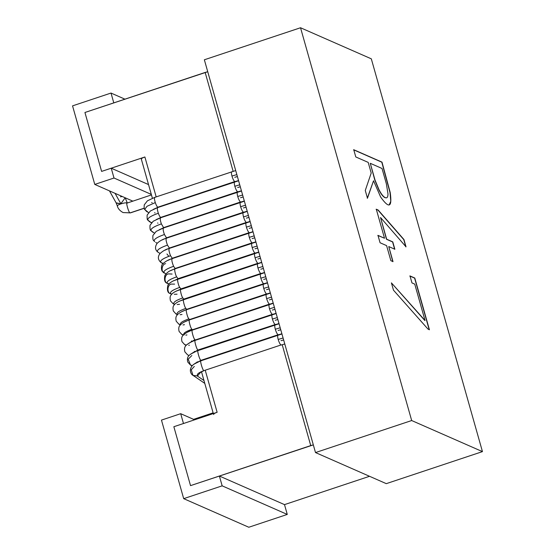 <?xml version="1.0" encoding="UTF-8"?>
<svg xmlns="http://www.w3.org/2000/svg" width="555" height="555" viewBox="0 0 555 555"><rect width="100%" height="100%" fill="white"/><g stroke="black" fill="none" stroke-linecap="round" stroke-linejoin="round"><path stroke-width="0.83" d="M411.678 420.537L482.455 451.617L371.309 58.83L300.532 27.75L411.678 420.537L315.504 452.568L386.28 483.648L482.455 451.617L411.678 420.537L300.532 27.75L204.358 59.78L315.504 452.568L411.678 420.537M393.009 261.613L390.859 260.67L386.599 245.622L380.071 242.757L377.983 235.382L384.511 238.248L376.297 209.214L378.163 210.033L403.95 239.531L406.017 246.829L380.536 217.532L386.662 239.191L392.773 241.876L394.862 249.25L388.75 246.566L393.009 261.613M373.529 180.777L367.465 198.218L365.273 190.462L371.205 173.035L368.194 162.393L355.79 156.947L353.743 149.725L381.993 162.129L390.2 192.488C392.316 207.473 389.124 208.985 380.633 197.011L373.529 180.777M414.793 278.034L429.417 329.719L428.009 329.101L393.488 290.182L391.407 282.877L425.033 320.471L414.752 284.139L411.97 282.918L409.992 275.925L414.793 278.034M300.532 27.75L371.309 58.83L482.455 451.617L386.28 483.648L315.504 452.568L204.358 59.78L300.532 27.75M367.278 198.281L373.418 181.097M389.145 204.906L390.782 201.271L390.005 192.557L381.798 162.192L353.556 149.788M386.53 197.823L385.031 197.691C383.193 196.845 381.139 194.257 378.885 189.935L374.791 180.014L370.324 163.475M382.02 168.463L370.275 163.309L374.986 179.952L379.079 189.872C381.334 194.195 383.38 196.782 385.225 197.629C387.036 198.447 387.959 197.205 387.994 193.917L386.363 183.816L382.02 168.463M403.95 239.531L377.969 210.095L403.95 239.531M392.815 261.676L388.798 246.732M394.667 249.313L392.586 241.945L386.467 239.26L380.654 217.955M405.823 246.892L403.762 239.594L377.969 210.095L376.11 209.284M384.275 238.144L377.788 235.445M424.839 320.533L391.407 282.877M429.223 329.781L414.599 278.097L409.798 275.995M109.474 190.878L116.092 202.811L120.9 203.886C123.89 202.963 125.964 202.637 127.13 202.908L127.372 203.04C125.201 200.556 128.968 213.869 130.154 212.863L123.05 212.558L130.154 212.863L144.182 208.187L130.154 212.863C128.968 213.869 125.201 200.556 127.372 203.04L127.13 202.908C125.964 202.637 123.89 202.963 120.9 203.886C118.09 204.892 116.959 205.634 117.507 206.113C116.959 205.634 118.09 204.892 120.9 203.886L116.272 203.081M116.092 202.811L117.313 205.926C117.417 206.162 117.861 209.728 123.05 212.558L130.404 212.884L144.21 208.292M120.837 203.727L115.072 193.341L120.837 203.727L125.201 197.788L120.837 203.727M193.182 375.485L197.247 375.936L203.976 380.529L197.247 375.936L193.029 375.381L204.788 383.394M192.925 375.312L191.267 369.79L194.312 366.418M280.99 344.981L204.046 370.608L280.99 344.981C280.046 344.294 279.109 342.456 278.18 339.452C277.438 336.531 277.445 335.102 278.208 335.164C277.445 335.102 277.438 336.531 278.18 339.452L283.085 337.995L278.18 339.452C279.109 342.456 280.046 344.294 280.99 344.981L204.046 370.608C198.524 372.634 196.394 374.354 197.656 375.784L200.778 372.121L197.656 375.784C196.394 374.354 198.524 372.634 204.046 370.608L199.862 372.724L200.237 372.183M190.351 364.947L192.307 365.572L190.469 365.017L188.194 359.196L191.85 355.512M278.097 334.769L201.16 360.396L278.097 334.769C277.153 334.082 276.224 332.237 275.294 329.24C274.545 326.319 274.552 324.89 275.322 324.952C274.552 324.89 274.545 326.319 275.294 329.24L280.192 327.783L275.294 329.24C276.224 332.237 277.153 334.082 278.097 334.769L201.028 360.327L193.764 364.281L201.423 360.417M198.267 350.184L190.344 354.319L198.003 350.004L275.211 324.557L198.267 350.184M275.211 324.557C274.267 323.87 273.331 322.025 272.401 319.028C271.659 316.107 271.666 314.678 272.429 314.74C271.666 314.678 271.659 316.107 272.401 319.028L277.306 317.571L272.401 319.028C273.331 322.025 274.267 323.87 275.211 324.557L198.524 350.212L193.813 352.342M184.399 344.419L186.327 345.127L184.6 344.537M195.381 339.972L194.972 339.646L186.959 344.516L194.972 339.646L195.381 339.972L272.318 314.345L195.381 339.972M272.318 314.345C271.374 313.658 270.445 311.813 269.515 308.816C268.766 305.895 268.773 304.466 269.543 304.528C268.773 304.466 268.766 305.895 269.515 308.816L274.413 307.359L269.515 308.816C270.445 311.813 271.374 313.658 272.318 314.345L195.631 339.993L190.92 342.13M181.471 334.179L183.434 334.908L181.707 334.325M192.488 329.76L191.926 329.254C185.315 331.647 182.713 333.541 184.135 334.949C182.713 333.541 185.315 331.647 191.926 329.254L192.488 329.76L269.432 304.133L192.488 329.76M269.432 304.133C268.488 303.446 267.552 301.601 266.622 298.604C265.873 295.683 265.887 294.254 266.65 294.317C265.887 294.254 265.873 295.683 266.622 298.604L271.52 297.147L266.622 298.604C267.552 301.601 268.488 303.446 269.432 304.133L192.745 329.781L188.034 331.918M178.571 323.96L180.548 324.696L178.821 324.113M189.602 319.548L188.88 318.834C182.033 321.303 179.348 323.274 180.812 324.724C179.348 323.274 182.033 321.303 188.88 318.834L189.602 319.548L266.539 293.921L189.602 319.548M266.539 293.921C265.595 293.234 264.659 291.389 263.736 288.392C262.987 285.471 262.994 284.042 263.757 284.104C262.994 284.042 262.987 285.471 263.736 288.392L268.634 286.935L263.736 288.392C264.659 291.389 265.595 293.234 266.539 293.921L189.852 319.569L185.141 321.706M175.692 313.755L177.496 314.463C175.984 312.958 178.759 310.932 185.821 308.379C184.232 306.658 182.345 297.806 183.927 299.513C182.345 297.806 184.232 306.658 185.821 308.379L186.709 309.336L263.646 283.709C262.709 283.022 261.773 281.177 260.843 278.18C260.094 275.252 260.108 273.823 260.871 273.886C260.108 273.823 260.094 275.252 260.843 278.18L265.741 276.723L260.843 278.18C261.773 281.177 262.709 283.022 263.646 283.709L186.709 309.336L185.821 308.379C178.759 310.932 175.984 312.958 177.496 314.463L175.928 313.901M263.646 283.709L186.966 309.357L182.255 311.494M174.194 304.161L172.841 303.571L174.194 304.161C172.633 302.614 175.491 300.526 182.768 297.896C175.491 300.526 172.633 302.614 174.194 304.161M183.816 299.124L182.768 297.896L183.816 299.124L260.76 273.497L183.816 299.124M260.76 273.497C259.816 272.81 258.88 270.965 257.957 267.968C257.208 265.04 257.215 263.611 257.978 263.674C257.215 263.611 257.208 265.04 257.957 267.968L262.855 266.504L257.957 267.968C258.88 270.965 259.816 272.81 260.76 273.497L184.073 299.145L179.362 301.282M170.01 293.394L170.891 293.824C169.289 292.235 172.23 290.085 179.709 287.386C178.141 285.117 176.733 277.632 178.148 279.089C176.733 277.632 178.141 285.117 179.709 287.386L180.93 288.905L257.867 263.285C256.93 262.598 255.994 260.753 255.064 257.749C254.315 254.828 254.322 253.399 255.092 253.462C254.322 253.399 254.315 254.828 255.064 257.749L259.962 256.292L255.064 257.749C255.994 260.753 256.93 262.598 257.867 263.285L180.93 288.905L179.709 287.386C172.23 290.085 169.289 292.235 170.891 293.824L171.877 294.06L170.891 293.824C166.673 293.428 167.159 284.417 171.412 284.091L174.589 284.111M167.61 283.445C165.966 281.815 168.977 279.616 176.643 276.848C175.116 274.378 173.923 267.538 175.262 268.877C173.923 267.538 175.116 274.378 176.643 276.848L178.037 278.693L254.981 253.073C254.037 252.386 253.101 250.541 252.171 247.537C251.429 244.616 251.436 243.187 252.199 243.25C251.436 243.187 251.429 244.616 252.171 247.537L257.076 246.08L252.171 247.537C253.101 250.541 254.037 252.386 254.981 253.073L178.037 278.693L176.643 276.848C168.977 279.616 165.966 281.815 167.61 283.445L168.991 283.848L167.61 283.445C163.669 282.668 164.474 274.239 168.526 273.879L172.092 274.059M254.981 253.073L178.294 278.721L173.583 280.858M164.342 273.039C162.664 271.367 165.744 269.12 173.583 266.289C171.807 261.821 171.405 259.282 172.369 258.665C171.405 259.282 171.807 261.821 173.583 266.289L175.151 268.481L252.088 242.861C251.144 242.174 250.215 240.329 249.285 237.325C248.536 234.404 248.543 232.975 249.313 233.038C248.543 232.975 248.536 234.404 249.285 237.325L254.183 235.868L249.285 237.325C250.215 240.329 251.144 242.174 252.088 242.861L175.151 268.481L173.583 266.289C165.744 269.12 162.664 271.367 164.342 273.039C160.707 271.908 161.789 264.062 165.633 263.667M252.088 242.861L175.401 268.509L170.697 270.646M162.976 263.68L161.096 262.591C159.382 260.892 162.525 258.595 170.524 255.709C168.873 251.359 168.526 248.938 169.483 248.453C168.526 248.938 168.873 251.359 170.524 255.709L172.258 258.269L249.202 232.649C248.258 231.962 247.322 230.117 246.392 227.113C245.65 224.192 245.657 222.763 246.42 222.826C245.657 222.763 245.65 224.192 246.392 227.113L251.297 225.656L246.392 227.113C247.322 230.117 248.258 231.962 249.202 232.649L172.258 258.269L170.524 255.709C162.525 258.595 159.382 260.892 161.096 262.591L163.212 263.424L161.415 262.799M157.87 252.116C156.128 250.388 159.327 248.05 167.464 245.109C165.945 240.905 165.647 238.615 166.59 238.241C165.647 238.615 165.945 240.905 167.464 245.109L169.372 248.057L246.309 222.43C245.365 221.743 244.436 219.905 243.506 216.901C242.757 213.98 242.764 212.551 243.534 212.614C242.764 212.551 242.757 213.98 243.506 216.901L248.404 215.444L243.506 216.901C244.436 219.905 245.365 221.743 246.309 222.43L169.372 248.057L167.464 245.109C159.327 248.05 156.128 250.388 157.87 252.116L160.083 253.469M246.309 222.43L169.622 248.085L164.911 250.222M155.698 242.417L157.19 243.256M166.479 237.845L164.412 234.494C156.149 237.484 152.903 239.857 154.672 241.612C152.903 239.857 156.149 237.484 164.412 234.494L166.479 237.845L243.423 212.218L166.479 237.845M243.423 212.218C242.479 211.531 241.543 209.693 240.613 206.689C239.864 203.768 239.878 202.339 240.641 202.402C239.878 202.339 239.864 203.768 240.613 206.689L245.511 205.232L240.613 206.689C241.543 209.693 242.479 211.531 243.423 212.218L166.736 237.873L162.025 240.01M153.229 232.413L152.618 232.087M152.521 232.018L151.043 230.707L154.304 233.044M163.593 227.633L161.366 223.873C152.993 226.898 149.704 229.298 151.501 231.081C149.704 229.298 152.993 226.898 161.366 223.873L163.593 227.633L240.53 202.006L163.593 227.633M240.53 202.006C239.587 201.319 238.65 199.481 237.727 196.477C236.978 193.556 236.985 192.127 237.748 192.19C236.985 192.127 236.978 193.556 237.727 196.477L242.625 195.02L237.727 196.477C238.65 199.481 239.587 201.319 240.53 202.006L163.843 227.661L159.132 229.798M150.405 222.236L151.647 222.576L149.566 221.764L147.838 220.064L151.411 222.832M160.7 217.421C159.979 216.97 159.181 215.576 158.321 213.238C149.864 216.297 146.541 218.725 148.358 220.522C146.541 218.725 149.864 216.297 158.321 213.238C159.181 215.576 159.979 216.97 160.7 217.421L237.637 191.794L160.7 217.421M237.637 191.794C236.701 191.107 235.764 189.262 234.834 186.265C234.085 183.344 234.099 181.915 234.862 181.978C234.099 181.915 234.085 183.344 234.834 186.265L239.732 184.808L234.834 186.265C235.764 189.262 236.701 191.107 237.637 191.794L160.957 217.449L156.246 219.579M147.575 212.045L146.68 211.552M146.617 211.51L144.682 209.408L147.054 206.266L155.289 202.603L147.054 206.266L144.682 209.408L148.525 212.62M157.807 207.209C157.023 206.689 156.177 205.156 155.289 202.603C156.177 205.156 157.023 206.689 157.807 207.209L234.751 181.582L157.807 207.209M234.751 181.582C233.808 180.895 232.871 179.05 231.948 176.053C231.199 173.132 231.206 171.703 231.969 171.766C231.206 171.703 231.199 173.132 231.948 176.053L236.846 174.596L231.948 176.053C232.871 179.05 233.808 180.895 234.751 181.582L158.064 207.237L153.353 209.367M237.401 176.566L234.779 177.295M155.032 197.386C154.193 197.434 154.276 199.176 155.289 202.603C154.276 199.176 154.193 197.434 155.032 197.386M152.188 202.742L151.668 202.492M240.294 186.778L237.665 187.507M157.925 207.598C157.051 207.716 157.183 209.596 158.321 213.238C157.183 209.596 157.051 207.716 157.925 207.598M155.074 212.953L154.616 212.725M243.18 196.99L240.558 197.719M160.811 217.817C159.916 218.004 160.097 220.023 161.366 223.873C160.097 220.023 159.916 218.004 160.811 217.817M157.967 223.166L157.571 222.971M246.073 207.202L243.444 207.931M163.704 228.029C162.781 228.306 163.017 230.457 164.412 234.494C163.017 230.457 162.781 228.306 163.704 228.029M248.959 217.414L246.337 218.143M251.852 227.626L249.223 228.355M254.738 237.838L252.116 238.574M257.631 248.05L255.009 248.786M260.524 258.262L257.895 258.998M263.41 268.474L260.788 269.21M181.041 289.301C179.542 287.719 181.18 295.877 182.768 297.896C181.18 295.877 179.542 287.719 181.041 289.301M174.305 294.303L177.073 294.199M266.303 278.693L263.674 279.422M177.191 304.515L179.542 304.32M269.189 288.905L266.567 289.634M186.82 309.725C185.141 307.893 187.306 317.46 188.88 318.834C187.306 317.46 185.141 307.893 186.82 309.725M180.084 314.727L182.005 314.484M272.082 299.117L269.452 299.846M189.713 319.937C187.937 317.973 190.393 328.276 191.926 329.254C190.393 328.276 187.937 317.973 189.713 319.937M182.977 324.939L184.468 324.682M274.968 309.329L272.345 310.058M192.599 330.149C190.733 328.054 193.487 339.098 194.972 339.646C193.487 339.098 190.733 328.054 192.599 330.149M185.863 335.151L186.924 334.922M277.861 319.541L275.231 320.27M195.492 340.361C193.522 338.134 196.602 349.934 198.003 350.004C196.602 349.934 193.522 338.134 195.492 340.361M188.755 345.363L189.387 345.196M280.747 329.753L278.124 330.482M198.378 350.58C196.31 348.221 199.724 360.771 201.028 360.327C199.724 360.771 196.31 348.221 198.378 350.58M283.64 339.965L281.017 340.694M201.271 360.792C199.092 358.308 202.859 371.614 204.046 370.608C202.859 371.614 199.092 358.308 201.271 360.792L201.014 360.764C197.552 362.144 196.408 362.11 192.425 365.447C188.18 370.546 191.565 374.847 193.05 375.402M197.247 375.936L197.656 375.784L197.247 375.936M120.442 196.845L122.26 196.498M313.325 444.881L190.531 485.632L310.745 445.596L282.197 344.704L310.745 445.596L313.325 444.881M284.5 504.62L369.533 476.294L284.5 504.62L219.385 476.023L284.5 504.62L287.275 514.436L222.16 485.847L183.691 498.654L161.463 420.1L180.694 413.69L183.476 423.514L173.854 426.719L190.531 485.632L173.854 426.719L217.137 412.303L173.854 426.719L190.531 485.632L219.385 476.023L222.16 485.847L287.275 514.436L284.5 504.62M233.128 171.287L205.156 72.448L84.936 112.485L101.614 171.405L144.89 156.989L156.184 196.893L144.89 156.989L101.614 171.405L84.936 112.485L207.736 71.734L205.156 72.448L233.128 171.287M205.253 370.317L217.137 412.303C214.327 413.308 213.196 414.051 213.744 414.523C213.196 414.051 214.327 413.308 217.137 412.303L205.253 370.317M141.497 159.209C140.949 158.737 142.08 157.995 144.89 156.989C142.08 157.995 140.949 158.737 141.497 159.209M194.611 419.802L180.694 413.69L194.611 419.802M248.806 527.25L183.691 498.654L248.806 527.25L287.275 514.436L248.806 527.25M219.385 476.023L190.531 485.632L173.854 426.719L183.476 423.514L180.694 413.69L161.463 420.1L183.691 498.654L222.16 485.847L219.385 476.023M113.789 102.876L84.936 112.485L101.614 171.405L111.229 168.2L148.532 184.579L111.229 168.2L114.004 178.016L151.307 194.396L114.004 178.016L94.773 184.426L132.798 201.125L94.773 184.426L72.545 105.866L111.014 93.053L124.931 99.165L111.014 93.053L113.789 102.876L111.014 93.053L72.545 105.866L94.773 184.426L114.004 178.016L111.229 168.2L101.614 171.405L84.936 112.485L113.789 102.876M151.453 194.909L127.234 203.033M281.239 345.009L284.777 343.982M279.054 323.752L198.128 350.552C195.325 351.232 192.384 352.8 189.297 355.249C187.5 356.789 186.986 359.05 187.763 362.047L190.414 364.982L192.016 365.891M201.409 360.424L196.699 362.554M196.782 362.477L197.233 361.825M278.353 334.797L281.885 333.77M276.161 313.54L195.235 340.34C192.418 340.999 189.415 342.629 186.23 345.231C184.551 346.75 184.107 348.97 184.891 351.877L187.521 354.77L188.984 355.595M193.959 352.196L194.458 351.377M275.46 324.585L278.999 323.558M273.275 303.328L192.342 330.128C189.456 330.808 186.411 332.48 183.219 335.151C181.651 336.587 181.242 338.765 182.005 341.679L184.628 344.558L186.091 345.383M191.066 341.984L191.676 340.902M272.574 314.373L276.106 313.346M270.382 293.116L189.456 319.916C187.118 320.686 182.838 322.226 180.208 325.084C178.752 326.416 178.384 328.546 179.119 331.467L181.742 334.346L183.199 335.171M269.681 304.161L273.22 303.134M267.496 282.904L186.563 309.704C184.378 310.391 179.674 312.139 177.198 315.018C175.852 316.246 175.526 318.32 176.219 321.241L178.849 324.134L180.313 324.959M266.795 293.949L270.327 292.915M264.603 272.692L179.598 301.087C176.865 302.392 175.061 303.682 174.187 304.959C172.959 306.076 172.674 308.087 173.32 310.994L175.963 313.922L177.42 314.747M263.902 283.737L267.434 282.703M261.71 262.48L176.712 290.875C173.916 292.194 172.071 293.539 171.176 294.913C170.052 295.891 169.816 297.868 170.447 300.831L173.07 303.71L174.534 304.535M261.017 273.525L264.548 272.491M258.824 252.268L173.819 280.663C173.673 280.636 168.748 283.071 167.818 285.457C166.909 290.293 167.7 292.978 170.184 293.498L171.641 294.323M261.655 262.279L181.187 288.933L176.476 291.07M255.931 242.056L175.005 268.849C171.537 270.327 168.512 270.486 164.87 275.356C164.002 280.074 164.807 282.717 167.291 283.286L168.755 284.111M255.231 253.094L258.769 252.067M165.862 273.899L162.435 271.339C161.671 271.749 160.457 265.262 162.934 263.729C165.563 261.294 168.623 259.601 172.119 258.637L253.045 231.844M252.345 242.882L255.876 241.855M166.951 254.003L168.408 255.772M252.99 231.643L172.515 258.297L167.804 260.434M246.566 222.458L250.097 221.431M243.673 212.246L247.211 211.219M240.787 202.034L244.318 201.007M237.894 191.822L241.425 190.795M235.008 181.61L238.539 180.583M235.702 170.565L154.776 197.365L147.429 200.813L144.231 204.878C144.064 208.049 144.21 209.561 144.682 209.408M238.595 180.777L157.669 207.577L150.398 210.969L147.124 215.09C147.013 218.566 147.255 220.224 147.838 220.064M241.487 190.989L160.555 217.789L153.249 221.209L150.017 225.281C149.836 228.709 150.176 230.519 151.043 230.707M244.373 201.201L163.447 228.001L156.232 231.352L152.916 235.466C152.445 241.418 154.033 240.246 154.304 241.328M247.266 211.413L166.34 238.213C162.712 239.233 159.625 240.96 157.079 243.395C154.845 246.788 155.025 249.632 157.606 251.928M250.152 221.632L169.226 248.425C165.903 249.237 162.788 250.999 159.875 253.718C157.565 256.833 157.918 259.768 160.95 262.501M281.94 333.964L201.014 360.764M193.584 419.351L213.12 412.844M125.187 197.76L127.324 203.095M213.328 413.572L201.493 371.753M152.396 198.232L141.303 159.028"/></g></svg>
